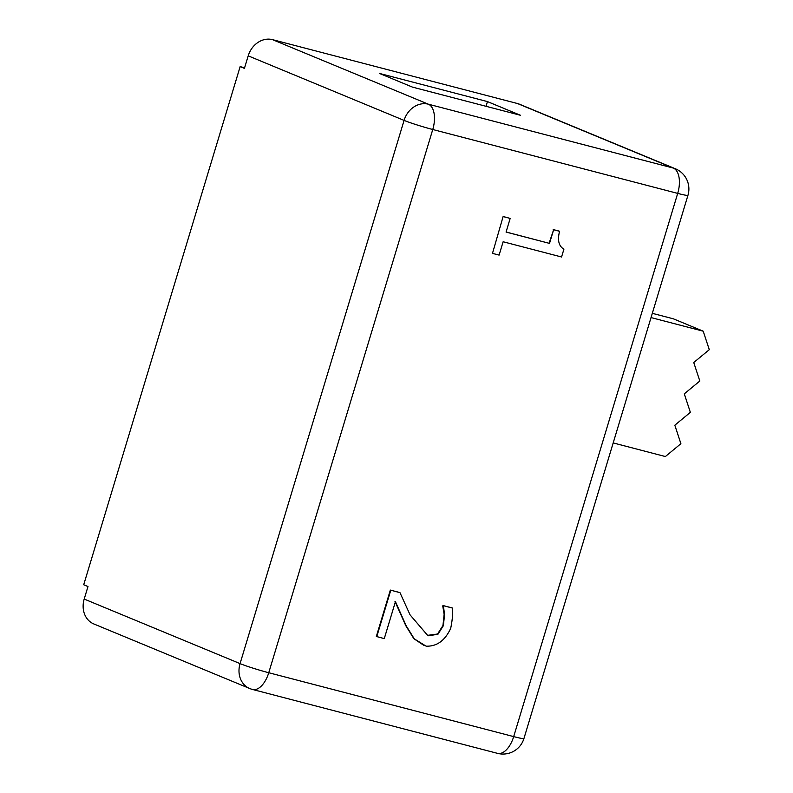 <?xml version="1.0" encoding="UTF-8"?>
<svg xmlns="http://www.w3.org/2000/svg" width="793" height="793" viewBox="0 0 793 793"><rect width="100%" height="100%" fill="white"/><g stroke="black" fill="none" stroke-linecap="round" stroke-linejoin="round"><path stroke-width="1.19" d="M84.197 599.062L240.061 663.612A21.867 18.566 112.5 0 0 249.061 688.235A21.867 18.566 112.5 0 0 249.706 688.512L93.842 623.962A21.867 18.566 -67.5 0 1 84.197 599.062L87.983 586.533L83.711 584.758L240.15 66.612L244.601 67.772M240.15 66.612L244.422 68.386L248.209 55.847A21.867 18.566 -67.5 0 1 272.524 39.65L517.462 103.526A21.867 18.566 -67.5 0 1 519.524 104.22L675.388 168.77A21.867 18.566 112.5 0 0 673.326 168.076L428.389 104.2A21.867 11.479 104.6 0 1 432.76 129.507A21.867 1.348 -163.2 0 1 404.073 120.397L240.061 663.612A21.867 1.348 16.8 0 0 268.748 672.732A21.867 11.479 104.6 0 1 252.561 689.474L497.498 753.35A21.867 11.479 -75.4 0 0 513.686 736.608A21.867 1.348 16.8 0 0 520.614 738.243A21.867 1.348 16.8 0 0 523.945 738.511L687.957 195.286A21.867 1.348 -163.2 0 1 677.698 193.393A21.867 11.479 -75.4 0 0 673.326 168.076L517.462 103.526M442.98 605.525L442.791 606.159M487.457 101.593L520.555 115.302L412.489 87.121L379.401 73.412L487.457 101.593L486.04 106.302M613.187 442.93L665.367 456.54L680.9 443.693L674.823 425.207L690.366 412.35L684.29 393.863L699.822 381.007L693.746 362.52L709.289 349.673L703.213 331.187L673.316 318.806L652.322 313.324M703.213 331.187L651.033 317.577M503.555 216.687L510.177 218.412L506.063 232.062L549.509 243.392L553.633 229.742L559.571 231.288C557.301 240.2 558.748 246.167 563.912 249.19L561.563 256.991L503.129 241.756L499.104 255.098L492.483 253.373L503.129 216.509L510.177 218.412M506.073 232.002L549.509 243.392M549.083 243.223L553.633 229.742M553.207 229.564L559.144 231.11M503.129 216.509L492.483 253.373M390.344 590.081L399.969 592.658L410.09 614.892L427.685 635.441L428.716 635.798L437.984 634.202L443.386 625.677L444.556 614.476L443.356 605.683L452.605 608.092C452.902 614.079 452.268 620.84 450.682 628.373C444.992 640.645 436.794 646.573 426.099 646.156L414.293 638.871L406.244 625.925L395.429 601.669L384.278 638.603L376.338 636.472L390.344 590.081L399.533 592.48M427.477 635.352L437.558 634.023L442.96 625.499L444.13 614.307L442.762 606.06L443.356 605.683M442.93 605.505L452.179 607.924M423.868 645.373L413.867 638.692L405.818 625.746L395.003 601.49M376.764 636.64L390.771 590.26M676.033 169.048A21.867 18.566 112.5 0 0 675.388 168.77M272.524 39.65L428.389 104.2A21.867 18.566 112.5 0 0 404.073 120.397L248.209 55.847M268.748 672.732L432.76 129.507L677.698 193.393L513.686 736.608L268.748 672.732M687.957 195.286A21.867 21.867 0 0 0 676.132 169.087M497.498 753.35A21.867 21.867 0 0 0 523.945 738.511M248.972 688.195A21.867 21.867 0 0 0 252.561 689.474"/></g></svg>
